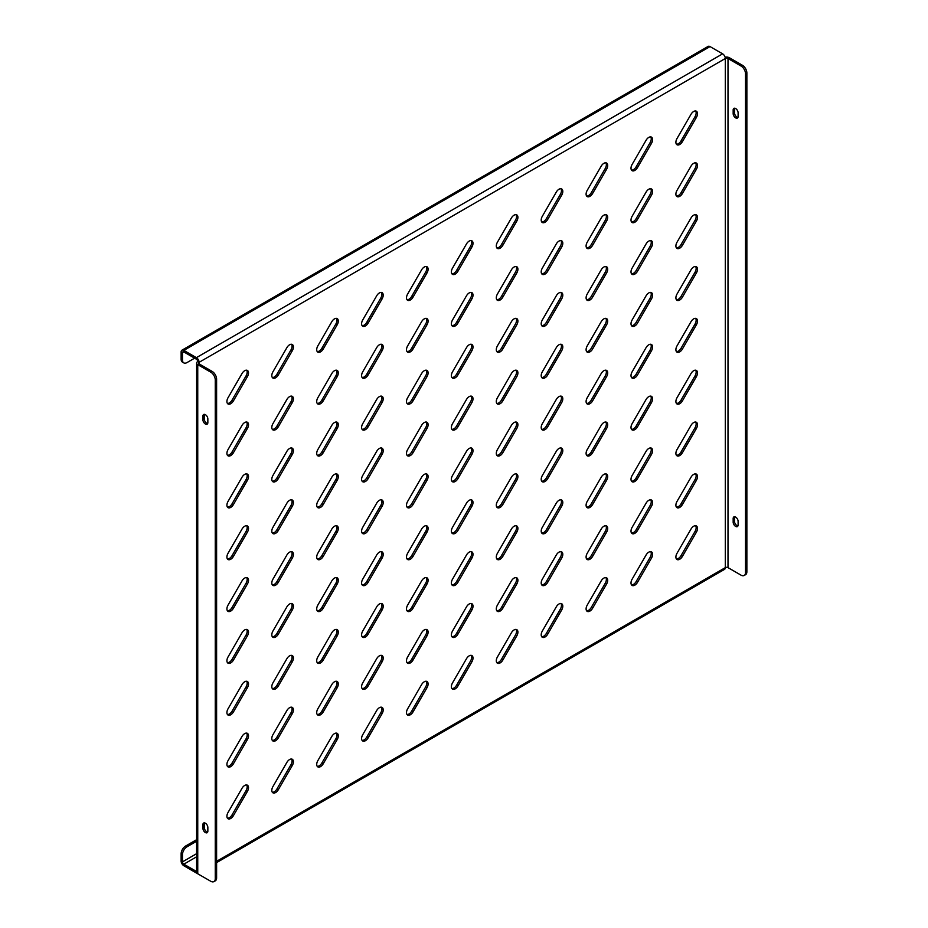 <?xml version="1.0" encoding="UTF-8"?>
<svg xmlns="http://www.w3.org/2000/svg" width="928" height="928" viewBox="0 0 928 928"><rect width="100%" height="100%" fill="white"/><g stroke="black" fill="none" stroke-linecap="round" stroke-linejoin="round"><path stroke-width="1.39" d="M693.68 163.328A5.394 3.12 120 0 0 690.989 166.17L677.011 190.368A5.394 3.12 120 0 0 677.011 196.597A5.394 3.12 120 0 0 682.416 193.488L696.383 169.29A5.394 3.12 120 0 0 696.383 163.061A5.394 3.12 120 0 0 693.68 163.328M693.68 111.476A5.394 3.12 120 0 0 690.989 114.33L677.011 138.527A5.394 3.12 120 0 0 677.011 144.756A5.394 3.12 120 0 0 682.416 141.636L696.383 117.45A5.394 3.12 120 0 0 696.383 111.209A5.394 3.12 120 0 0 693.68 111.476M693.68 215.168A5.394 3.12 120 0 0 690.989 218.022L677.011 242.22A5.394 3.12 120 0 0 677.011 248.449A5.394 3.12 120 0 0 682.416 245.328L696.383 221.131A5.394 3.12 120 0 0 696.383 214.902A5.394 3.12 120 0 0 693.68 215.168M693.68 267.009A5.394 3.12 120 0 0 690.989 269.862L677.011 294.06A5.394 3.12 120 0 0 677.011 300.289A5.394 3.12 120 0 0 682.416 297.18L696.383 272.983A5.394 3.12 120 0 0 696.383 266.742A5.394 3.12 120 0 0 693.68 267.009M693.68 318.861A5.394 3.12 120 0 0 690.989 321.703L677.011 345.9A5.394 3.12 120 0 0 677.011 352.141A5.394 3.12 120 0 0 682.416 349.021L696.383 324.823A5.394 3.12 120 0 0 696.383 318.594A5.394 3.12 120 0 0 693.68 318.861M693.68 370.701A5.394 3.12 120 0 0 690.989 373.555L677.011 397.752A5.394 3.12 120 0 0 677.011 403.982A5.394 3.12 120 0 0 682.416 400.861L696.383 376.664A5.394 3.12 120 0 0 696.383 370.434A5.394 3.12 120 0 0 693.68 370.701M693.68 422.553A5.394 3.12 120 0 0 690.989 425.395L677.011 449.593A5.394 3.12 120 0 0 677.011 455.822A5.394 3.12 120 0 0 682.416 452.713L696.383 428.516A5.394 3.12 120 0 0 696.383 422.286A5.394 3.12 120 0 0 693.68 422.553M693.68 474.394A5.394 3.12 120 0 0 690.989 477.247L677.011 501.433A5.394 3.12 120 0 0 677.011 507.674A5.394 3.12 120 0 0 682.416 504.554L696.383 480.356A5.394 3.12 120 0 0 696.383 474.127A5.394 3.12 120 0 0 693.68 474.394M693.68 526.234A5.394 3.12 120 0 0 690.989 529.088L677.011 553.285A5.394 3.12 120 0 0 677.011 559.514A5.394 3.12 120 0 0 682.416 556.394L696.383 532.208A5.394 3.12 120 0 0 696.383 525.967A5.394 3.12 120 0 0 693.68 526.234M648.788 137.402A5.394 3.12 120 0 0 646.085 140.256L632.119 164.442A5.394 3.12 120 0 0 632.119 170.682A5.394 3.12 120 0 0 637.513 167.562L651.479 143.364A5.394 3.12 120 0 0 651.479 137.135A5.394 3.12 120 0 0 648.788 137.402M648.788 189.242A5.394 3.12 120 0 0 646.085 192.096L632.119 216.294A5.394 3.12 120 0 0 632.119 222.523A5.394 3.12 120 0 0 637.513 219.402L651.479 195.216A5.394 3.12 120 0 0 651.479 188.976A5.394 3.12 120 0 0 648.788 189.242M648.788 241.094A5.394 3.12 120 0 0 646.085 243.936L632.119 268.134A5.394 3.12 120 0 0 632.119 274.363A5.394 3.12 120 0 0 637.513 271.254L651.479 247.057A5.394 3.12 120 0 0 651.479 240.828A5.394 3.12 120 0 0 648.788 241.094M648.788 292.935A5.394 3.12 120 0 0 646.085 295.788L632.119 319.986A5.394 3.12 120 0 0 632.119 326.215A5.394 3.12 120 0 0 637.513 323.095L651.479 298.897A5.394 3.12 120 0 0 651.479 292.668A5.394 3.12 120 0 0 648.788 292.935M648.788 344.787A5.394 3.12 120 0 0 646.085 347.629L632.119 371.826A5.394 3.12 120 0 0 632.119 378.056A5.394 3.12 120 0 0 637.513 374.947L651.479 350.749A5.394 3.12 120 0 0 651.479 344.508A5.394 3.12 120 0 0 648.788 344.787M648.788 396.627A5.394 3.12 120 0 0 646.085 399.469L632.119 423.667A5.394 3.12 120 0 0 632.119 429.908A5.394 3.12 120 0 0 637.513 426.787L651.479 402.59A5.394 3.12 120 0 0 651.479 396.36A5.394 3.12 120 0 0 648.788 396.627M648.788 448.468A5.394 3.12 120 0 0 646.085 451.321L632.119 475.519A5.394 3.12 120 0 0 632.119 481.748A5.394 3.12 120 0 0 637.513 478.628L651.479 454.442A5.394 3.12 120 0 0 651.479 448.201A5.394 3.12 120 0 0 648.788 448.468M648.788 500.32A5.394 3.12 120 0 0 646.085 503.162L632.119 527.359A5.394 3.12 120 0 0 632.119 533.588A5.394 3.12 120 0 0 637.513 530.48L651.479 506.282A5.394 3.12 120 0 0 651.479 500.053A5.394 3.12 120 0 0 648.788 500.32M648.788 552.16A5.394 3.12 120 0 0 646.085 555.014L632.119 579.2A5.394 3.12 120 0 0 632.119 585.44A5.394 3.12 120 0 0 637.513 582.32L651.479 558.122A5.394 3.12 120 0 0 651.479 551.893A5.394 3.12 120 0 0 648.788 552.16M603.884 163.328A5.394 3.12 120 0 0 601.182 166.17L587.215 190.368A5.394 3.12 120 0 0 587.215 196.597A5.394 3.12 120 0 0 592.609 193.488L606.587 169.29A5.394 3.12 120 0 0 606.587 163.061A5.394 3.12 120 0 0 603.884 163.328M603.884 215.168A5.394 3.12 120 0 0 601.182 218.022L587.215 242.208A5.394 3.12 120 0 0 587.215 248.449A5.394 3.12 120 0 0 592.609 245.328L606.587 221.131A5.394 3.12 120 0 0 606.587 214.902A5.394 3.12 120 0 0 603.884 215.168M603.884 267.009A5.394 3.12 120 0 0 601.182 269.862L587.215 294.06A5.394 3.12 120 0 0 587.215 300.289A5.394 3.12 120 0 0 592.609 297.169L606.587 272.983A5.394 3.12 120 0 0 606.587 266.742A5.394 3.12 120 0 0 603.884 267.009M603.884 318.861A5.394 3.12 120 0 0 601.182 321.703L587.215 345.9A5.394 3.12 120 0 0 587.215 352.13A5.394 3.12 120 0 0 592.609 349.021L606.587 324.823A5.394 3.12 120 0 0 606.587 318.594A5.394 3.12 120 0 0 603.884 318.861M603.884 370.701A5.394 3.12 120 0 0 601.182 373.555L587.215 397.752A5.394 3.12 120 0 0 587.215 403.982A5.394 3.12 120 0 0 592.609 400.861L606.587 376.664A5.394 3.12 120 0 0 606.587 370.434A5.394 3.12 120 0 0 603.884 370.701M603.884 422.553A5.394 3.12 120 0 0 601.182 425.395L587.215 449.593A5.394 3.12 120 0 0 587.215 455.822A5.394 3.12 120 0 0 592.609 452.713L606.587 428.516A5.394 3.12 120 0 0 606.587 422.286A5.394 3.12 120 0 0 603.884 422.553M603.884 474.394A5.394 3.12 120 0 0 601.182 477.247L587.215 501.433A5.394 3.12 120 0 0 587.215 507.674A5.394 3.12 120 0 0 592.609 504.554L606.587 480.356A5.394 3.12 120 0 0 606.587 474.127A5.394 3.12 120 0 0 603.884 474.394M603.884 526.234A5.394 3.12 120 0 0 601.182 529.088L587.215 553.285A5.394 3.12 120 0 0 587.215 559.514A5.394 3.12 120 0 0 592.609 556.394L606.587 532.208A5.394 3.12 120 0 0 606.587 525.967A5.394 3.12 120 0 0 603.884 526.234M603.884 578.086A5.394 3.12 120 0 0 601.182 580.928L587.215 605.126A5.394 3.12 120 0 0 587.215 611.355A5.394 3.12 120 0 0 592.609 608.246L606.587 584.048A5.394 3.12 120 0 0 606.587 577.819A5.394 3.12 120 0 0 603.884 578.086M558.981 189.242A5.394 3.12 120 0 0 556.29 192.096L542.323 216.294A5.394 3.12 120 0 0 542.323 222.523A5.394 3.12 120 0 0 547.717 219.402L561.684 195.216A5.394 3.12 120 0 0 561.684 188.976A5.394 3.12 120 0 0 558.981 189.242M558.981 241.094A5.394 3.12 120 0 0 556.29 243.936L542.323 268.134A5.394 3.12 120 0 0 542.323 274.363A5.394 3.12 120 0 0 547.717 271.254L561.684 247.057A5.394 3.12 120 0 0 561.684 240.828A5.394 3.12 120 0 0 558.981 241.094M558.981 292.935A5.394 3.12 120 0 0 556.29 295.788L542.323 319.974A5.394 3.12 120 0 0 542.323 326.215A5.394 3.12 120 0 0 547.717 323.095L561.684 298.897A5.394 3.12 120 0 0 561.684 292.668A5.394 3.12 120 0 0 558.981 292.935M558.981 344.775A5.394 3.12 120 0 0 556.29 347.629L542.323 371.826A5.394 3.12 120 0 0 542.323 378.056A5.394 3.12 120 0 0 547.717 374.935L561.684 350.749A5.394 3.12 120 0 0 561.684 344.508A5.394 3.12 120 0 0 558.981 344.775M558.981 396.627A5.394 3.12 120 0 0 556.29 399.469L542.323 423.667A5.394 3.12 120 0 0 542.323 429.896A5.394 3.12 120 0 0 547.717 426.787L561.684 402.59A5.394 3.12 120 0 0 561.684 396.36A5.394 3.12 120 0 0 558.981 396.627M558.981 448.468A5.394 3.12 120 0 0 556.29 451.321L542.323 475.519A5.394 3.12 120 0 0 542.323 481.748A5.394 3.12 120 0 0 547.717 478.628L561.684 454.43A5.394 3.12 120 0 0 561.684 448.201A5.394 3.12 120 0 0 558.981 448.468M558.981 500.32A5.394 3.12 120 0 0 556.29 503.162L542.323 527.359A5.394 3.12 120 0 0 542.323 533.588A5.394 3.12 120 0 0 547.717 530.48L561.684 506.282A5.394 3.12 120 0 0 561.684 500.053A5.394 3.12 120 0 0 558.981 500.32M558.981 552.16A5.394 3.12 120 0 0 556.29 555.014L542.323 579.2A5.394 3.12 120 0 0 542.323 585.44A5.394 3.12 120 0 0 547.717 582.32L561.684 558.122A5.394 3.12 120 0 0 561.684 551.893A5.394 3.12 120 0 0 558.981 552.16M558.981 604A5.394 3.12 120 0 0 556.29 606.854L542.323 631.052A5.394 3.12 120 0 0 542.323 637.281A5.394 3.12 120 0 0 547.717 634.16L561.684 609.974A5.394 3.12 120 0 0 561.684 603.734A5.394 3.12 120 0 0 558.981 604M514.089 215.168A5.394 3.12 120 0 0 511.386 218.022L497.42 242.208A5.394 3.12 120 0 0 497.42 248.449A5.394 3.12 120 0 0 502.814 245.328L516.792 221.131A5.394 3.12 120 0 0 516.792 214.902A5.394 3.12 120 0 0 514.089 215.168M514.089 267.009A5.394 3.12 120 0 0 511.386 269.862L497.42 294.06A5.394 3.12 120 0 0 497.42 300.289A5.394 3.12 120 0 0 502.814 297.169L516.792 272.983A5.394 3.12 120 0 0 516.792 266.742A5.394 3.12 120 0 0 514.089 267.009M514.089 318.861A5.394 3.12 120 0 0 511.386 321.703L497.42 345.9A5.394 3.12 120 0 0 497.42 352.13A5.394 3.12 120 0 0 502.814 349.021L516.792 324.823A5.394 3.12 120 0 0 516.792 318.594A5.394 3.12 120 0 0 514.089 318.861M514.089 370.701A5.394 3.12 120 0 0 511.386 373.555L497.42 397.752A5.394 3.12 120 0 0 497.42 403.982A5.394 3.12 120 0 0 502.814 400.861L516.792 376.664A5.394 3.12 120 0 0 516.792 370.434A5.394 3.12 120 0 0 514.089 370.701M514.089 422.553A5.394 3.12 120 0 0 511.386 425.395L497.42 449.593A5.394 3.12 120 0 0 497.42 455.822A5.394 3.12 120 0 0 502.814 452.713L516.792 428.516A5.394 3.12 120 0 0 516.792 422.275A5.394 3.12 120 0 0 514.089 422.553M514.089 474.394A5.394 3.12 120 0 0 511.386 477.236L497.42 501.433A5.394 3.12 120 0 0 497.42 507.674A5.394 3.12 120 0 0 502.814 504.554L516.792 480.356A5.394 3.12 120 0 0 516.792 474.127A5.394 3.12 120 0 0 514.089 474.394M514.089 526.234A5.394 3.12 120 0 0 511.386 529.088L497.42 553.285A5.394 3.12 120 0 0 497.42 559.514A5.394 3.12 120 0 0 502.814 556.394L516.792 532.196A5.394 3.12 120 0 0 516.792 525.967A5.394 3.12 120 0 0 514.089 526.234M514.089 578.086A5.394 3.12 120 0 0 511.386 580.928L497.42 605.126A5.394 3.12 120 0 0 497.42 611.355A5.394 3.12 120 0 0 502.814 608.246L516.792 584.048A5.394 3.12 120 0 0 516.792 577.819A5.394 3.12 120 0 0 514.089 578.086M514.089 629.926A5.394 3.12 120 0 0 511.386 632.78L497.42 656.966A5.394 3.12 120 0 0 497.42 663.207A5.394 3.12 120 0 0 502.814 660.086L516.792 635.889A5.394 3.12 120 0 0 516.792 629.66A5.394 3.12 120 0 0 514.089 629.926M469.185 241.094A5.394 3.12 120 0 0 466.494 243.936L452.516 268.134A5.394 3.12 120 0 0 452.516 274.363A5.394 3.12 120 0 0 457.922 271.254L471.888 247.057A5.394 3.12 120 0 0 471.888 240.828A5.394 3.12 120 0 0 469.185 241.094M469.185 292.935A5.394 3.12 120 0 0 466.494 295.788L452.516 319.974A5.394 3.12 120 0 0 452.516 326.215A5.394 3.12 120 0 0 457.922 323.095L471.888 298.897A5.394 3.12 120 0 0 471.888 292.668A5.394 3.12 120 0 0 469.185 292.935M469.185 344.775A5.394 3.12 120 0 0 466.494 347.629L452.516 371.826A5.394 3.12 120 0 0 452.516 378.056A5.394 3.12 120 0 0 457.922 374.935L471.888 350.749A5.394 3.12 120 0 0 471.888 344.508A5.394 3.12 120 0 0 469.185 344.775M469.185 396.627A5.394 3.12 120 0 0 466.494 399.469L452.516 423.667A5.394 3.12 120 0 0 452.516 429.896A5.394 3.12 120 0 0 457.922 426.787L471.888 402.59A5.394 3.12 120 0 0 471.888 396.36A5.394 3.12 120 0 0 469.185 396.627M469.185 448.468A5.394 3.12 120 0 0 466.494 451.321L452.516 475.519A5.394 3.12 120 0 0 452.516 481.748A5.394 3.12 120 0 0 457.922 478.628L471.888 454.43A5.394 3.12 120 0 0 471.888 448.201A5.394 3.12 120 0 0 469.185 448.468M469.185 500.32A5.394 3.12 120 0 0 466.494 503.162L452.516 527.359A5.394 3.12 120 0 0 452.516 533.588A5.394 3.12 120 0 0 457.922 530.48L471.888 506.282A5.394 3.12 120 0 0 471.888 500.053A5.394 3.12 120 0 0 469.185 500.32M469.185 552.16A5.394 3.12 120 0 0 466.494 555.014L452.516 579.2A5.394 3.12 120 0 0 452.516 585.44A5.394 3.12 120 0 0 457.922 582.32L471.888 558.122A5.394 3.12 120 0 0 471.888 551.893A5.394 3.12 120 0 0 469.185 552.16M469.185 604A5.394 3.12 120 0 0 466.494 606.854L452.516 631.052A5.394 3.12 120 0 0 452.516 637.281A5.394 3.12 120 0 0 457.922 634.16L471.888 609.974A5.394 3.12 120 0 0 471.888 603.734A5.394 3.12 120 0 0 469.185 604M469.185 655.852A5.394 3.12 120 0 0 466.494 658.694L452.516 682.892A5.394 3.12 120 0 0 452.516 689.121A5.394 3.12 120 0 0 457.922 686.012L471.888 661.815A5.394 3.12 120 0 0 471.888 655.586A5.394 3.12 120 0 0 469.185 655.852M424.293 267.009A5.394 3.12 120 0 0 421.59 269.862L407.624 294.06A5.394 3.12 120 0 0 407.624 300.289A5.394 3.12 120 0 0 413.018 297.169L426.984 272.983A5.394 3.12 120 0 0 426.984 266.742A5.394 3.12 120 0 0 424.293 267.009M424.293 318.861A5.394 3.12 120 0 0 421.59 321.703L407.624 345.9A5.394 3.12 120 0 0 407.624 352.13A5.394 3.12 120 0 0 413.018 349.021L426.984 324.823A5.394 3.12 120 0 0 426.984 318.594A5.394 3.12 120 0 0 424.293 318.861M424.293 370.701A5.394 3.12 120 0 0 421.59 373.555L407.624 397.741A5.394 3.12 120 0 0 407.624 403.982A5.394 3.12 120 0 0 413.018 400.861L426.984 376.664A5.394 3.12 120 0 0 426.984 370.434A5.394 3.12 120 0 0 424.293 370.701M424.293 422.542A5.394 3.12 120 0 0 421.59 425.395L407.624 449.593A5.394 3.12 120 0 0 407.624 455.822A5.394 3.12 120 0 0 413.018 452.702L426.984 428.516A5.394 3.12 120 0 0 426.984 422.275A5.394 3.12 120 0 0 424.293 422.542M424.293 474.394A5.394 3.12 120 0 0 421.59 477.236L407.624 501.433A5.394 3.12 120 0 0 407.624 507.662A5.394 3.12 120 0 0 413.018 504.554L426.984 480.356A5.394 3.12 120 0 0 426.984 474.127A5.394 3.12 120 0 0 424.293 474.394M424.293 526.234A5.394 3.12 120 0 0 421.59 529.088L407.624 553.285A5.394 3.12 120 0 0 407.624 559.514A5.394 3.12 120 0 0 413.018 556.394L426.984 532.196A5.394 3.12 120 0 0 426.984 525.967A5.394 3.12 120 0 0 424.293 526.234M424.293 578.086A5.394 3.12 120 0 0 421.59 580.928L407.624 605.126A5.394 3.12 120 0 0 407.624 611.355A5.394 3.12 120 0 0 413.018 608.246L426.984 584.048A5.394 3.12 120 0 0 426.984 577.819A5.394 3.12 120 0 0 424.293 578.086M424.293 629.926A5.394 3.12 120 0 0 421.59 632.78L407.624 656.966A5.394 3.12 120 0 0 407.624 663.207A5.394 3.12 120 0 0 413.018 660.086L426.984 635.889A5.394 3.12 120 0 0 426.984 629.66A5.394 3.12 120 0 0 424.293 629.926M424.293 681.767A5.394 3.12 120 0 0 421.59 684.62L407.624 708.818A5.394 3.12 120 0 0 407.624 715.047A5.394 3.12 120 0 0 413.018 711.927L426.984 687.741A5.394 3.12 120 0 0 426.984 681.5A5.394 3.12 120 0 0 424.293 681.767M379.39 292.935A5.394 3.12 120 0 0 376.698 295.788L362.72 319.974A5.394 3.12 120 0 0 362.72 326.215A5.394 3.12 120 0 0 368.126 323.095L382.092 298.897A5.394 3.12 120 0 0 382.092 292.668A5.394 3.12 120 0 0 379.39 292.935M379.39 344.775A5.394 3.12 120 0 0 376.698 347.629L362.72 371.826A5.394 3.12 120 0 0 362.72 378.056A5.394 3.12 120 0 0 368.126 374.935L382.092 350.749A5.394 3.12 120 0 0 382.092 344.508A5.394 3.12 120 0 0 379.39 344.775M379.39 396.627A5.394 3.12 120 0 0 376.698 399.469L362.72 423.667A5.394 3.12 120 0 0 362.72 429.896A5.394 3.12 120 0 0 368.126 426.787L382.092 402.59A5.394 3.12 120 0 0 382.092 396.36A5.394 3.12 120 0 0 379.39 396.627M379.39 448.468A5.394 3.12 120 0 0 376.698 451.321L362.72 475.507A5.394 3.12 120 0 0 362.72 481.748A5.394 3.12 120 0 0 368.126 478.628L382.092 454.43A5.394 3.12 120 0 0 382.092 448.201A5.394 3.12 120 0 0 379.39 448.468M379.39 500.308A5.394 3.12 120 0 0 376.698 503.162L362.72 527.359A5.394 3.12 120 0 0 362.72 533.588A5.394 3.12 120 0 0 368.126 530.48L382.092 506.282A5.394 3.12 120 0 0 382.092 500.041A5.394 3.12 120 0 0 379.39 500.308M379.39 552.16A5.394 3.12 120 0 0 376.698 555.002L362.72 579.2A5.394 3.12 120 0 0 362.72 585.44A5.394 3.12 120 0 0 368.126 582.32L382.092 558.122A5.394 3.12 120 0 0 382.092 551.893A5.394 3.12 120 0 0 379.39 552.16M379.39 604A5.394 3.12 120 0 0 376.698 606.854L362.72 631.052A5.394 3.12 120 0 0 362.72 637.281A5.394 3.12 120 0 0 368.126 634.16L382.092 609.963A5.394 3.12 120 0 0 382.092 603.734A5.394 3.12 120 0 0 379.39 604M379.39 655.852A5.394 3.12 120 0 0 376.698 658.694L362.72 682.892A5.394 3.12 120 0 0 362.72 689.121A5.394 3.12 120 0 0 368.126 686.012L382.092 661.815A5.394 3.12 120 0 0 382.092 655.586A5.394 3.12 120 0 0 379.39 655.852M379.39 707.693A5.394 3.12 120 0 0 376.698 710.546L362.72 734.732A5.394 3.12 120 0 0 362.72 740.973A5.394 3.12 120 0 0 368.126 737.853L382.092 713.655A5.394 3.12 120 0 0 382.092 707.426A5.394 3.12 120 0 0 379.39 707.693M334.498 318.861A5.394 3.12 120 0 0 331.795 321.703L317.828 345.9A5.394 3.12 120 0 0 317.828 352.13A5.394 3.12 120 0 0 323.222 349.021L337.189 324.823A5.394 3.12 120 0 0 337.189 318.594A5.394 3.12 120 0 0 334.498 318.861M334.498 370.701A5.394 3.12 120 0 0 331.795 373.555L317.828 397.741A5.394 3.12 120 0 0 317.828 403.982A5.394 3.12 120 0 0 323.222 400.861L337.189 376.664A5.394 3.12 120 0 0 337.189 370.434A5.394 3.12 120 0 0 334.498 370.701M334.498 422.542A5.394 3.12 120 0 0 331.795 425.395L317.828 449.593A5.394 3.12 120 0 0 317.828 455.822A5.394 3.12 120 0 0 323.222 452.702L337.189 428.516A5.394 3.12 120 0 0 337.189 422.275A5.394 3.12 120 0 0 334.498 422.542M334.498 474.394A5.394 3.12 120 0 0 331.795 477.236L317.828 501.433A5.394 3.12 120 0 0 317.828 507.662A5.394 3.12 120 0 0 323.222 504.554L337.189 480.356A5.394 3.12 120 0 0 337.189 474.127A5.394 3.12 120 0 0 334.498 474.394M334.498 526.234A5.394 3.12 120 0 0 331.795 529.088L317.828 553.285A5.394 3.12 120 0 0 317.828 559.514A5.394 3.12 120 0 0 323.222 556.394L337.189 532.196A5.394 3.12 120 0 0 337.189 525.967A5.394 3.12 120 0 0 334.498 526.234M334.498 578.086A5.394 3.12 120 0 0 331.795 580.928L317.828 605.126A5.394 3.12 120 0 0 317.828 611.355A5.394 3.12 120 0 0 323.222 608.246L337.189 584.048A5.394 3.12 120 0 0 337.189 577.808A5.394 3.12 120 0 0 334.498 578.086M334.498 629.926A5.394 3.12 120 0 0 331.795 632.768L317.828 656.966A5.394 3.12 120 0 0 317.828 663.207A5.394 3.12 120 0 0 323.222 660.086L337.189 635.889A5.394 3.12 120 0 0 337.189 629.66A5.394 3.12 120 0 0 334.498 629.926M334.498 681.767A5.394 3.12 120 0 0 331.795 684.62L317.828 708.818A5.394 3.12 120 0 0 317.828 715.047A5.394 3.12 120 0 0 323.222 711.927L337.189 687.729A5.394 3.12 120 0 0 337.189 681.5A5.394 3.12 120 0 0 334.498 681.767M334.498 733.619A5.394 3.12 120 0 0 331.795 736.461L317.828 760.658A5.394 3.12 120 0 0 317.828 766.888A5.394 3.12 120 0 0 323.222 763.779L337.189 739.581A5.394 3.12 120 0 0 337.189 733.352A5.394 3.12 120 0 0 334.498 733.619M289.594 344.775A5.394 3.12 120 0 0 286.891 347.629L272.925 371.826A5.394 3.12 120 0 0 272.925 378.056A5.394 3.12 120 0 0 278.319 374.935L292.297 350.738A5.394 3.12 120 0 0 292.297 344.508A5.394 3.12 120 0 0 289.594 344.775M289.594 396.627A5.394 3.12 120 0 0 286.891 399.469L272.925 423.667A5.394 3.12 120 0 0 272.925 429.896A5.394 3.12 120 0 0 278.319 426.787L292.297 402.59A5.394 3.12 120 0 0 292.297 396.36A5.394 3.12 120 0 0 289.594 396.627M289.594 448.468A5.394 3.12 120 0 0 286.891 451.321L272.925 475.507A5.394 3.12 120 0 0 272.925 481.748A5.394 3.12 120 0 0 278.319 478.628L292.297 454.43A5.394 3.12 120 0 0 292.297 448.201A5.394 3.12 120 0 0 289.594 448.468M289.594 500.308A5.394 3.12 120 0 0 286.891 503.162L272.925 527.359A5.394 3.12 120 0 0 272.925 533.588A5.394 3.12 120 0 0 278.319 530.468L292.297 506.282A5.394 3.12 120 0 0 292.297 500.041A5.394 3.12 120 0 0 289.594 500.308M289.594 552.16A5.394 3.12 120 0 0 286.891 555.002L272.925 579.2A5.394 3.12 120 0 0 272.925 585.429A5.394 3.12 120 0 0 278.319 582.32L292.297 558.122A5.394 3.12 120 0 0 292.297 551.893A5.394 3.12 120 0 0 289.594 552.16M289.594 604A5.394 3.12 120 0 0 286.891 606.854L272.925 631.052A5.394 3.12 120 0 0 272.925 637.281A5.394 3.12 120 0 0 278.319 634.16L292.297 609.963A5.394 3.12 120 0 0 292.297 603.734A5.394 3.12 120 0 0 289.594 604M289.594 655.852A5.394 3.12 120 0 0 286.891 658.694L272.925 682.892A5.394 3.12 120 0 0 272.925 689.121A5.394 3.12 120 0 0 278.319 686.012L292.297 661.815A5.394 3.12 120 0 0 292.297 655.586A5.394 3.12 120 0 0 289.594 655.852M289.594 707.693A5.394 3.12 120 0 0 286.891 710.546L272.925 734.732A5.394 3.12 120 0 0 272.925 740.973A5.394 3.12 120 0 0 278.319 737.853L292.297 713.655A5.394 3.12 120 0 0 292.297 707.426A5.394 3.12 120 0 0 289.594 707.693M289.594 759.533A5.394 3.12 120 0 0 286.891 762.387L272.925 786.584A5.394 3.12 120 0 0 272.925 792.814A5.394 3.12 120 0 0 278.319 789.693L292.297 765.507A5.394 3.12 120 0 0 292.297 759.266A5.394 3.12 120 0 0 289.594 759.533M244.69 370.701A5.394 3.12 120 0 0 241.999 373.555L228.033 397.741A5.394 3.12 120 0 0 228.033 403.982A5.394 3.12 120 0 0 233.427 400.861L247.393 376.664A5.394 3.12 120 0 0 247.393 370.434A5.394 3.12 120 0 0 244.69 370.701M244.69 422.542A5.394 3.12 120 0 0 241.999 425.395L228.033 449.593A5.394 3.12 120 0 0 228.033 455.822A5.394 3.12 120 0 0 233.427 452.702L247.393 428.516A5.394 3.12 120 0 0 247.393 422.275A5.394 3.12 120 0 0 244.69 422.542M244.69 474.394A5.394 3.12 120 0 0 241.999 477.236L228.033 501.433A5.394 3.12 120 0 0 228.033 507.662A5.394 3.12 120 0 0 233.427 504.554L247.393 480.356A5.394 3.12 120 0 0 247.393 474.127A5.394 3.12 120 0 0 244.69 474.394M244.69 526.234A5.394 3.12 120 0 0 241.999 529.088L228.033 553.274A5.394 3.12 120 0 0 228.033 559.514A5.394 3.12 120 0 0 233.427 556.394L247.393 532.196A5.394 3.12 120 0 0 247.393 525.967A5.394 3.12 120 0 0 244.69 526.234M244.69 578.074A5.394 3.12 120 0 0 241.999 580.928L228.033 605.126A5.394 3.12 120 0 0 228.033 611.355A5.394 3.12 120 0 0 233.427 608.234L247.393 584.048A5.394 3.12 120 0 0 247.393 577.808A5.394 3.12 120 0 0 244.69 578.074M244.69 629.926A5.394 3.12 120 0 0 241.999 632.768L228.033 656.966A5.394 3.12 120 0 0 228.033 663.195A5.394 3.12 120 0 0 233.427 660.086L247.393 635.889A5.394 3.12 120 0 0 247.393 629.66A5.394 3.12 120 0 0 244.69 629.926M244.69 681.767A5.394 3.12 120 0 0 241.999 684.62L228.033 708.818A5.394 3.12 120 0 0 228.033 715.047A5.394 3.12 120 0 0 233.427 711.927L247.393 687.729A5.394 3.12 120 0 0 247.393 681.5A5.394 3.12 120 0 0 244.69 681.767M244.69 733.619A5.394 3.12 120 0 0 241.999 736.461L228.033 760.658A5.394 3.12 120 0 0 228.033 766.888A5.394 3.12 120 0 0 233.427 763.779L247.393 739.581A5.394 3.12 120 0 0 247.393 733.352A5.394 3.12 120 0 0 244.69 733.619M244.69 785.459A5.394 3.12 120 0 0 241.999 788.313L228.033 812.499A5.394 3.12 120 0 0 228.033 818.74A5.394 3.12 120 0 0 233.427 815.619L247.393 791.422A5.394 3.12 120 0 0 247.393 785.192A5.394 3.12 120 0 0 244.69 785.459M227.441 818.194A5.394 3.12 120 0 0 232.081 814.842L246.048 790.644A5.394 3.12 120 0 0 246.639 784.949M227.441 766.354A5.394 3.12 120 0 0 232.081 763.002L246.048 738.804A5.394 3.12 120 0 0 246.639 733.108M227.441 714.514A5.394 3.12 120 0 0 232.081 711.15L246.048 686.952A5.394 3.12 120 0 0 246.639 681.256M227.441 662.662A5.394 3.12 120 0 0 232.081 659.309L246.048 635.112A5.394 3.12 120 0 0 246.639 629.416M227.441 610.821A5.394 3.12 120 0 0 232.081 607.457L246.048 583.271A5.394 3.12 120 0 0 246.639 577.576M227.441 558.969A5.394 3.12 120 0 0 232.081 555.617L246.048 531.419A5.394 3.12 120 0 0 246.639 525.724M227.441 507.129A5.394 3.12 120 0 0 232.081 503.776L246.048 479.579A5.394 3.12 120 0 0 246.639 473.883M227.441 455.288A5.394 3.12 120 0 0 232.081 451.924L246.048 427.727A5.394 3.12 120 0 0 246.639 422.043M227.441 403.436A5.394 3.12 120 0 0 232.081 400.084L246.048 375.886A5.394 3.12 120 0 0 246.639 370.191M272.333 792.28A5.394 3.12 120 0 0 276.973 788.916L290.951 764.718A5.394 3.12 120 0 0 291.531 759.034M272.333 740.428A5.394 3.12 120 0 0 276.973 737.076L290.951 712.878A5.394 3.12 120 0 0 291.531 707.182M272.333 688.588A5.394 3.12 120 0 0 276.973 685.235L290.951 661.038A5.394 3.12 120 0 0 291.531 655.342M272.333 636.747A5.394 3.12 120 0 0 276.973 633.383L290.951 609.186A5.394 3.12 120 0 0 291.531 603.49M272.333 584.895A5.394 3.12 120 0 0 276.973 581.543L290.951 557.345A5.394 3.12 120 0 0 291.531 551.65M272.333 533.055A5.394 3.12 120 0 0 276.973 529.691L290.951 505.505A5.394 3.12 120 0 0 291.531 499.809M272.333 481.203A5.394 3.12 120 0 0 276.973 477.85L290.951 453.653A5.394 3.12 120 0 0 291.531 447.957M272.333 429.362A5.394 3.12 120 0 0 276.973 426.01L290.951 401.812A5.394 3.12 120 0 0 291.531 396.117M272.333 377.522A5.394 3.12 120 0 0 276.973 374.158L290.951 349.96A5.394 3.12 120 0 0 291.531 344.265M317.237 766.354A5.394 3.12 120 0 0 321.877 763.002L335.843 738.804A5.394 3.12 120 0 0 336.435 733.108M317.237 714.514A5.394 3.12 120 0 0 321.877 711.15L335.843 686.952A5.394 3.12 120 0 0 336.435 681.256M317.237 662.662A5.394 3.12 120 0 0 321.877 659.309L335.843 635.112A5.394 3.12 120 0 0 336.435 629.416M317.237 610.821A5.394 3.12 120 0 0 321.877 607.469L335.843 583.271A5.394 3.12 120 0 0 336.435 577.576M317.237 558.981A5.394 3.12 120 0 0 321.877 555.617L335.843 531.419A5.394 3.12 120 0 0 336.435 525.724M317.237 507.129A5.394 3.12 120 0 0 321.877 503.776L335.843 479.579A5.394 3.12 120 0 0 336.435 473.883M317.237 455.288A5.394 3.12 120 0 0 321.877 451.924L335.843 427.738A5.394 3.12 120 0 0 336.435 422.043M317.237 403.436A5.394 3.12 120 0 0 321.877 400.084L335.843 375.886A5.394 3.12 120 0 0 336.435 370.191M317.237 351.596A5.394 3.12 120 0 0 321.877 348.244L335.843 324.046A5.394 3.12 120 0 0 336.435 318.35M362.14 740.428A5.394 3.12 120 0 0 366.769 737.076L380.747 712.878A5.394 3.12 120 0 0 381.327 707.182M362.14 688.588A5.394 3.12 120 0 0 366.769 685.235L380.747 661.038A5.394 3.12 120 0 0 381.327 655.342M362.14 636.747A5.394 3.12 120 0 0 366.769 633.383L380.747 609.186A5.394 3.12 120 0 0 381.327 603.49M362.14 584.895A5.394 3.12 120 0 0 366.769 581.543L380.747 557.345A5.394 3.12 120 0 0 381.327 551.65M362.14 533.055A5.394 3.12 120 0 0 366.769 529.691L380.747 505.505A5.394 3.12 120 0 0 381.327 499.809M362.14 481.203A5.394 3.12 120 0 0 366.769 477.85L380.747 453.653A5.394 3.12 120 0 0 381.327 447.957M362.14 429.362A5.394 3.12 120 0 0 366.769 426.01L380.747 401.812A5.394 3.12 120 0 0 381.327 396.117M362.14 377.522A5.394 3.12 120 0 0 366.769 374.158L380.747 349.972A5.394 3.12 120 0 0 381.327 344.276M362.14 325.67A5.394 3.12 120 0 0 366.769 322.318L380.747 298.12A5.394 3.12 120 0 0 381.327 292.424M407.032 714.514A5.394 3.12 120 0 0 411.672 711.15L425.639 686.964A5.394 3.12 120 0 0 426.23 681.268M407.032 662.662A5.394 3.12 120 0 0 411.672 659.309L425.639 635.112A5.394 3.12 120 0 0 426.23 629.416M407.032 610.821A5.394 3.12 120 0 0 411.672 607.469L425.639 583.271A5.394 3.12 120 0 0 426.23 577.576M407.032 558.981A5.394 3.12 120 0 0 411.672 555.617L425.639 531.419A5.394 3.12 120 0 0 426.23 525.724M407.032 507.129A5.394 3.12 120 0 0 411.672 503.776L425.639 479.579A5.394 3.12 120 0 0 426.23 473.883M407.032 455.288A5.394 3.12 120 0 0 411.672 451.924L425.639 427.738A5.394 3.12 120 0 0 426.23 422.043M407.032 403.436A5.394 3.12 120 0 0 411.672 400.084L425.639 375.886A5.394 3.12 120 0 0 426.23 370.191M407.032 351.596A5.394 3.12 120 0 0 411.672 348.244L425.639 324.046A5.394 3.12 120 0 0 426.23 318.35M407.032 299.756A5.394 3.12 120 0 0 411.672 296.392L425.639 272.194A5.394 3.12 120 0 0 426.23 266.498M451.936 688.588A5.394 3.12 120 0 0 456.576 685.235L470.542 661.038A5.394 3.12 120 0 0 471.134 655.342M451.936 636.747A5.394 3.12 120 0 0 456.576 633.383L470.542 609.186A5.394 3.12 120 0 0 471.134 603.49M451.936 584.895A5.394 3.12 120 0 0 456.576 581.543L470.542 557.345A5.394 3.12 120 0 0 471.134 551.65M451.936 533.055A5.394 3.12 120 0 0 456.576 529.702L470.542 505.505A5.394 3.12 120 0 0 471.134 499.809M451.936 481.214A5.394 3.12 120 0 0 456.576 477.85L470.542 453.653A5.394 3.12 120 0 0 471.134 447.957M451.936 429.362A5.394 3.12 120 0 0 456.576 426.01L470.542 401.812A5.394 3.12 120 0 0 471.134 396.117M451.936 377.522A5.394 3.12 120 0 0 456.576 374.158L470.542 349.972A5.394 3.12 120 0 0 471.134 344.276M451.936 325.67A5.394 3.12 120 0 0 456.576 322.318L470.542 298.12A5.394 3.12 120 0 0 471.134 292.424M451.936 273.83A5.394 3.12 120 0 0 456.576 270.477L470.542 246.28A5.394 3.12 120 0 0 471.134 240.584M496.828 662.662A5.394 3.12 120 0 0 501.468 659.309L515.434 635.112A5.394 3.12 120 0 0 516.026 629.416M496.828 610.821A5.394 3.12 120 0 0 501.468 607.469L515.434 583.271A5.394 3.12 120 0 0 516.026 577.576M496.828 558.981A5.394 3.12 120 0 0 501.468 555.617L515.434 531.419A5.394 3.12 120 0 0 516.026 525.724M496.828 507.129A5.394 3.12 120 0 0 501.468 503.776L515.434 479.579A5.394 3.12 120 0 0 516.026 473.883M496.828 455.288A5.394 3.12 120 0 0 501.468 451.924L515.434 427.738A5.394 3.12 120 0 0 516.026 422.043M496.828 403.448A5.394 3.12 120 0 0 501.468 400.084L515.434 375.886A5.394 3.12 120 0 0 516.026 370.191M496.828 351.596A5.394 3.12 120 0 0 501.468 348.244L515.434 324.046A5.394 3.12 120 0 0 516.026 318.35M496.828 299.756A5.394 3.12 120 0 0 501.468 296.392L515.434 272.206A5.394 3.12 120 0 0 516.026 266.51M496.828 247.904A5.394 3.12 120 0 0 501.468 244.551L515.434 220.354A5.394 3.12 120 0 0 516.026 214.658M541.732 636.747A5.394 3.12 120 0 0 546.372 633.383L560.338 609.197A5.394 3.12 120 0 0 560.93 603.502M541.732 584.895A5.394 3.12 120 0 0 546.372 581.543L560.338 557.345A5.394 3.12 120 0 0 560.93 551.65M541.732 533.055A5.394 3.12 120 0 0 546.372 529.702L560.338 505.505A5.394 3.12 120 0 0 560.93 499.809M541.732 481.214A5.394 3.12 120 0 0 546.372 477.85L560.338 453.653A5.394 3.12 120 0 0 560.93 447.957M541.732 429.362A5.394 3.12 120 0 0 546.372 426.01L560.338 401.812A5.394 3.12 120 0 0 560.93 396.117M541.732 377.522A5.394 3.12 120 0 0 546.372 374.158L560.338 349.972A5.394 3.12 120 0 0 560.93 344.276M541.732 325.67A5.394 3.12 120 0 0 546.372 322.318L560.338 298.12A5.394 3.12 120 0 0 560.93 292.424M541.732 273.83A5.394 3.12 120 0 0 546.372 270.477L560.338 246.28A5.394 3.12 120 0 0 560.93 240.584M541.732 221.989A5.394 3.12 120 0 0 546.372 218.625L560.338 194.439A5.394 3.12 120 0 0 560.93 188.744M586.624 610.821A5.394 3.12 120 0 0 591.264 607.469L605.242 583.271A5.394 3.12 120 0 0 605.822 577.576M586.624 558.981A5.394 3.12 120 0 0 591.264 555.617L605.242 531.431A5.394 3.12 120 0 0 605.822 525.735M586.624 507.129A5.394 3.12 120 0 0 591.264 503.776L605.242 479.579A5.394 3.12 120 0 0 605.822 473.883M586.624 455.288A5.394 3.12 120 0 0 591.264 451.936L605.242 427.738A5.394 3.12 120 0 0 605.822 422.043M586.624 403.448A5.394 3.12 120 0 0 591.264 400.084L605.242 375.886A5.394 3.12 120 0 0 605.822 370.191M586.624 351.596A5.394 3.12 120 0 0 591.264 348.244L605.242 324.046A5.394 3.12 120 0 0 605.822 318.35M586.624 299.756A5.394 3.12 120 0 0 591.264 296.392L605.242 272.206A5.394 3.12 120 0 0 605.822 266.51M586.624 247.904A5.394 3.12 120 0 0 591.264 244.551L605.242 220.354A5.394 3.12 120 0 0 605.822 214.658M586.624 196.063A5.394 3.12 120 0 0 591.264 192.711L605.242 168.513A5.394 3.12 120 0 0 605.822 162.818M631.527 584.895A5.394 3.12 120 0 0 636.167 581.543L650.134 557.345A5.394 3.12 120 0 0 650.725 551.65M631.527 533.055A5.394 3.12 120 0 0 636.167 529.702L650.134 505.505A5.394 3.12 120 0 0 650.725 499.809M631.527 481.214A5.394 3.12 120 0 0 636.167 477.85L650.134 453.653A5.394 3.12 120 0 0 650.725 447.957M631.527 429.362A5.394 3.12 120 0 0 636.167 426.01L650.134 401.812A5.394 3.12 120 0 0 650.725 396.117M631.527 377.522A5.394 3.12 120 0 0 636.167 374.17L650.134 349.972A5.394 3.12 120 0 0 650.725 344.276M631.527 325.682A5.394 3.12 120 0 0 636.167 322.318L650.134 298.12A5.394 3.12 120 0 0 650.725 292.424M631.527 273.83A5.394 3.12 120 0 0 636.167 270.477L650.134 246.28A5.394 3.12 120 0 0 650.725 240.584M631.527 221.989A5.394 3.12 120 0 0 636.167 218.625L650.134 194.439A5.394 3.12 120 0 0 650.725 188.744M631.527 170.137A5.394 3.12 120 0 0 636.167 166.785L650.134 142.587A5.394 3.12 120 0 0 650.725 136.892M676.431 558.981A5.394 3.12 120 0 0 681.059 555.617L695.037 531.431A5.394 3.12 120 0 0 695.617 525.735M676.431 507.129A5.394 3.12 120 0 0 681.059 503.776L695.037 479.579A5.394 3.12 120 0 0 695.617 473.883M676.431 455.288A5.394 3.12 120 0 0 681.059 451.936L695.037 427.738A5.394 3.12 120 0 0 695.617 422.043M676.431 403.448A5.394 3.12 120 0 0 681.059 400.084L695.037 375.886A5.394 3.12 120 0 0 695.617 370.191M676.431 351.596A5.394 3.12 120 0 0 681.059 348.244L695.037 324.046A5.394 3.12 120 0 0 695.617 318.35M676.431 299.756A5.394 3.12 120 0 0 681.059 296.392L695.037 272.206A5.394 3.12 120 0 0 695.617 266.51M676.431 247.904A5.394 3.12 120 0 0 681.059 244.551L695.037 220.354A5.394 3.12 120 0 0 695.617 214.658M196.632 853.679L182.48 861.845L182.48 854.584L181.134 853.806L181.134 861.068A3.805 2.204 -120 0 0 183.837 865.731L196.4 872.993A3.805 2.204 -120 0 0 197.13 873.294M710.048 46.586L183.837 350.39A3.805 2.204 -120 0 0 181.923 350.204L708.145 46.4A3.805 2.204 60 0 1 710.048 46.586L722.622 53.847A3.805 2.204 60 0 1 725.313 58.51L725.313 567.634A3.805 2.204 60 0 1 724.524 569.374L216.607 862.611M676.431 196.063A5.394 3.12 120 0 0 681.059 192.711L695.037 168.513A5.394 3.12 120 0 0 695.617 162.818M676.431 144.223A5.394 3.12 120 0 0 681.059 140.859L695.037 116.673A5.394 3.12 120 0 0 695.617 110.977M196.4 871.438L183.837 864.177L196.632 856.788M182.48 861.845A1.902 1.102 -120 0 0 183.837 864.177M183.837 350.39L196.4 357.651L722.622 53.847M216.607 861.323L725.313 567.634A1.902 1.102 180 0 1 728.004 567.634L741.02 575.151A6.345 3.666 -120 0 0 744.198 575.464A6.345 3.666 -120 0 0 745.52 572.553L745.52 73.811A6.345 3.666 -120 0 0 741.02 66.027L728.004 58.51A1.902 1.102 0 0 0 725.313 58.51L199.102 362.314A1.902 1.102 0 0 0 198.534 363.092A1.902 1.102 0 0 0 199.102 363.869L199.102 362.314L197.745 361.537A1.902 1.102 -120 0 0 196.4 359.206L183.837 351.956A1.902 1.102 -120 0 0 182.874 351.851A1.902 1.102 -120 0 0 182.48 352.733L182.48 359.983A6.345 3.666 120 0 0 183.802 362.894A6.345 3.666 120 0 0 186.98 362.581L194.613 358.173M199.102 362.314A3.805 2.204 -120 0 0 196.4 357.651M196.632 839.678L185.623 846.034L186.98 846.812A6.345 3.666 120 0 0 182.48 854.584M181.134 853.806A6.345 3.666 -60 0 1 185.623 846.034M196.632 841.232L186.98 846.812M181.923 350.204A3.805 2.204 -120 0 0 181.134 351.956L181.134 359.206L182.48 359.983M183.802 362.894L182.456 362.117A6.345 3.666 -60 0 1 181.134 359.206M741.02 66.027L742.377 65.25L729.35 57.733A3.805 2.204 0 0 0 725.128 57.281M737.922 117.427A3.492 2.018 60 0 1 734.512 112.822L734.512 109.191A3.492 2.018 60 0 1 734.698 108.216M737.922 525.967A3.492 2.018 60 0 1 734.512 521.362L734.512 517.731A3.492 2.018 60 0 1 734.698 516.757M742.377 65.25A6.345 3.666 60 0 1 746.866 73.034L745.52 73.811M745.52 572.553L746.866 571.776L746.866 73.034M746.866 571.776A6.345 3.666 60 0 1 745.544 574.687L744.198 575.464M738.108 112.822L738.108 116.452A3.492 2.018 60 0 1 737.389 118.053A3.492 2.018 60 0 1 734.698 117.114A3.492 2.018 60 0 1 733.166 113.599L733.166 109.968A3.492 2.018 60 0 1 733.886 108.367A3.492 2.018 60 0 1 736.577 109.307A3.492 2.018 60 0 1 738.108 112.822M733.166 522.139L733.166 518.508A3.492 2.018 60 0 1 733.886 516.908A3.492 2.018 60 0 1 736.577 517.847A3.492 2.018 60 0 1 738.108 521.362L738.108 524.981A3.492 2.018 60 0 1 737.389 526.582A3.492 2.018 60 0 1 734.698 525.654A3.492 2.018 60 0 1 733.166 522.139L734.512 521.362M197.745 361.537A3.805 2.204 0 0 0 196.632 363.092A3.805 2.204 0 0 0 197.745 364.658L210.772 372.174L212.118 371.397A6.345 3.666 60 0 1 216.607 379.169L216.607 877.911A6.345 3.666 60 0 1 215.296 880.823L213.95 881.6A6.345 3.666 -120 0 0 215.261 878.688L216.607 877.911M213.95 881.6A6.345 3.666 -120 0 1 210.772 881.287L197.745 873.77A3.805 2.204 180 0 1 196.632 872.216L196.632 363.092M199.102 363.869L212.118 371.397M207.849 422.588L207.849 418.957A3.492 2.018 -120 0 0 206.329 415.442A3.492 2.018 -120 0 0 203.638 414.514A3.492 2.018 -120 0 0 202.919 416.104L202.919 419.734A3.492 2.018 -120 0 0 204.438 423.249A3.492 2.018 -120 0 0 207.13 424.189A3.492 2.018 -120 0 0 207.849 422.588M202.919 824.644L202.919 828.275A3.492 2.018 -120 0 0 204.438 831.79A3.492 2.018 -120 0 0 207.13 832.729A3.492 2.018 -120 0 0 207.849 831.128L207.849 827.498A3.492 2.018 -120 0 0 206.329 823.983A3.492 2.018 -120 0 0 203.638 823.043A3.492 2.018 -120 0 0 202.919 824.644L204.264 823.867A3.492 2.018 60 0 1 204.45 822.892M216.607 379.169L215.261 379.946L215.261 878.688M215.261 379.946A6.345 3.666 -120 0 0 210.772 372.174M207.663 423.562A3.492 2.018 60 0 1 204.264 418.957L204.264 415.326A3.492 2.018 60 0 1 204.45 414.352M207.663 832.103A3.492 2.018 60 0 1 204.264 827.498L204.264 823.867M232.081 814.842L233.427 815.619M246.048 790.644L247.393 791.422M232.081 763.002L233.427 763.779M246.048 738.804L247.393 739.581M232.081 711.15L233.427 711.927M246.048 686.952L247.393 687.729M232.081 659.309L233.427 660.086M246.048 635.112L247.393 635.889M232.081 607.457L233.427 608.234M246.048 583.271L247.393 584.048M232.081 555.617L233.427 556.394M246.048 531.419L247.393 532.196M232.081 503.776L233.427 504.554M246.048 479.579L247.393 480.356M232.081 451.924L233.427 452.702M246.048 427.727L247.393 428.516M232.081 400.084L233.427 400.861M246.048 375.886L247.393 376.664M276.973 788.916L278.319 789.693M290.951 764.718L292.297 765.507M276.973 737.076L278.319 737.853M290.951 712.878L292.297 713.655M276.973 685.235L278.319 686.012M290.951 661.038L292.297 661.815M276.973 633.383L278.319 634.16M290.951 609.186L292.297 609.963M276.973 581.543L278.319 582.32M290.951 557.345L292.297 558.122M276.973 529.691L278.319 530.468M290.951 505.505L292.297 506.282M276.973 477.85L278.319 478.628M290.951 453.653L292.297 454.43M276.973 426.01L278.319 426.787M290.951 401.812L292.297 402.59M276.973 374.158L278.319 374.935M290.951 349.96L292.297 350.738M321.877 763.002L323.222 763.779M335.843 738.804L337.189 739.581M321.877 711.15L323.222 711.927M335.843 686.952L337.189 687.729M321.877 659.309L323.222 660.086M335.843 635.112L337.189 635.889M321.877 607.469L323.222 608.246M335.843 583.271L337.189 584.048M321.877 555.617L323.222 556.394M335.843 531.419L337.189 532.196M321.877 503.776L323.222 504.554M335.843 479.579L337.189 480.356M321.877 451.924L323.222 452.702M335.843 427.738L337.189 428.516M321.877 400.084L323.222 400.861M335.843 375.886L337.189 376.664M321.877 348.244L323.222 349.021M335.843 324.046L337.189 324.823M366.769 737.076L368.126 737.853M380.747 712.878L382.092 713.655M366.769 685.235L368.126 686.012M380.747 661.038L382.092 661.815M366.769 633.383L368.126 634.16M380.747 609.186L382.092 609.963M366.769 581.543L368.126 582.32M380.747 557.345L382.092 558.122M366.769 529.691L368.126 530.48M380.747 505.505L382.092 506.282M366.769 477.85L368.126 478.628M380.747 453.653L382.092 454.43M366.769 426.01L368.126 426.787M380.747 401.812L382.092 402.59M366.769 374.158L368.126 374.935M380.747 349.972L382.092 350.749M366.769 322.318L368.126 323.095M380.747 298.12L382.092 298.897M411.672 711.15L413.018 711.927M425.639 686.964L426.984 687.741M411.672 659.309L413.018 660.086M425.639 635.112L426.984 635.889M411.672 607.469L413.018 608.246M425.639 583.271L426.984 584.048M411.672 555.617L413.018 556.394M425.639 531.419L426.984 532.196M411.672 503.776L413.018 504.554M425.639 479.579L426.984 480.356M411.672 451.924L413.018 452.702M425.639 427.738L426.984 428.516M411.672 400.084L413.018 400.861M425.639 375.886L426.984 376.664M411.672 348.244L413.018 349.021M425.639 324.046L426.984 324.823M411.672 296.392L413.018 297.169M425.639 272.194L426.984 272.983M456.576 685.235L457.922 686.012M470.542 661.038L471.888 661.815M456.576 633.383L457.922 634.16M470.542 609.186L471.888 609.974M456.576 581.543L457.922 582.32M470.542 557.345L471.888 558.122M456.576 529.702L457.922 530.48M470.542 505.505L471.888 506.282M456.576 477.85L457.922 478.628M470.542 453.653L471.888 454.43M456.576 426.01L457.922 426.787M470.542 401.812L471.888 402.59M456.576 374.158L457.922 374.935M470.542 349.972L471.888 350.749M456.576 322.318L457.922 323.095M470.542 298.12L471.888 298.897M456.576 270.477L457.922 271.254M470.542 246.28L471.888 247.057M501.468 659.309L502.814 660.086M515.434 635.112L516.792 635.889M501.468 607.469L502.814 608.246M515.434 583.271L516.792 584.048M501.468 555.617L502.814 556.394M515.434 531.419L516.792 532.196M501.468 503.776L502.814 504.554M515.434 479.579L516.792 480.356M501.468 451.924L502.814 452.713M515.434 427.738L516.792 428.516M501.468 400.084L502.814 400.861M515.434 375.886L516.792 376.664M501.468 348.244L502.814 349.021M515.434 324.046L516.792 324.823M501.468 296.392L502.814 297.169M515.434 272.206L516.792 272.983M501.468 244.551L502.814 245.328M515.434 220.354L516.792 221.131M546.372 633.383L547.717 634.16M560.338 609.197L561.684 609.974M546.372 581.543L547.717 582.32M560.338 557.345L561.684 558.122M546.372 529.702L547.717 530.48M560.338 505.505L561.684 506.282M546.372 477.85L547.717 478.628M560.338 453.653L561.684 454.43M546.372 426.01L547.717 426.787M560.338 401.812L561.684 402.59M546.372 374.158L547.717 374.935M560.338 349.972L561.684 350.749M546.372 322.318L547.717 323.095M560.338 298.12L561.684 298.897M546.372 270.477L547.717 271.254M560.338 246.28L561.684 247.057M546.372 218.625L547.717 219.402M560.338 194.439L561.684 195.216M591.264 607.469L592.609 608.246M605.242 583.271L606.587 584.048M591.264 555.617L592.609 556.394M605.242 531.431L606.587 532.208M591.264 503.776L592.609 504.554M605.242 479.579L606.587 480.356M591.264 451.936L592.609 452.713M605.242 427.738L606.587 428.516M591.264 400.084L592.609 400.861M605.242 375.886L606.587 376.664M591.264 348.244L592.609 349.021M605.242 324.046L606.587 324.823M591.264 296.392L592.609 297.169M605.242 272.206L606.587 272.983M591.264 244.551L592.609 245.328M605.242 220.354L606.587 221.131M591.264 192.711L592.609 193.488M605.242 168.513L606.587 169.29M636.167 581.543L637.513 582.32M650.134 557.345L651.479 558.122M636.167 529.702L637.513 530.48M650.134 505.505L651.479 506.282M636.167 477.85L637.513 478.628M650.134 453.653L651.479 454.442M636.167 426.01L637.513 426.787M650.134 401.812L651.479 402.59M636.167 374.17L637.513 374.947M650.134 349.972L651.479 350.749M636.167 322.318L637.513 323.095M650.134 298.12L651.479 298.897M636.167 270.477L637.513 271.254M650.134 246.28L651.479 247.057M636.167 218.625L637.513 219.402M650.134 194.439L651.479 195.216M636.167 166.785L637.513 167.562M650.134 142.587L651.479 143.364M681.059 555.617L682.416 556.394M695.037 531.431L696.383 532.208M681.059 503.776L682.416 504.554M695.037 479.579L696.383 480.356M681.059 451.936L682.416 452.713M695.037 427.738L696.383 428.516M681.059 400.084L682.416 400.861M695.037 375.886L696.383 376.664M681.059 348.244L682.416 349.021M695.037 324.046L696.383 324.823M681.059 296.392L682.416 297.18M695.037 272.206L696.383 272.983M681.059 244.551L682.416 245.328M695.037 220.354L696.383 221.131M182.48 352.733L183.837 351.956M728.004 567.634L728.004 58.51M197.745 873.77L197.745 364.658M695.037 116.673L696.383 117.45M681.059 140.859L682.416 141.636M695.037 168.513L696.383 169.29M681.059 192.711L682.416 193.488M202.919 828.275L204.264 827.498M202.919 416.104L204.264 415.326M202.919 419.734L204.264 418.957M733.166 518.508L734.512 517.731M733.166 113.599L734.512 112.822M733.166 109.968L734.512 109.191"/></g></svg>
